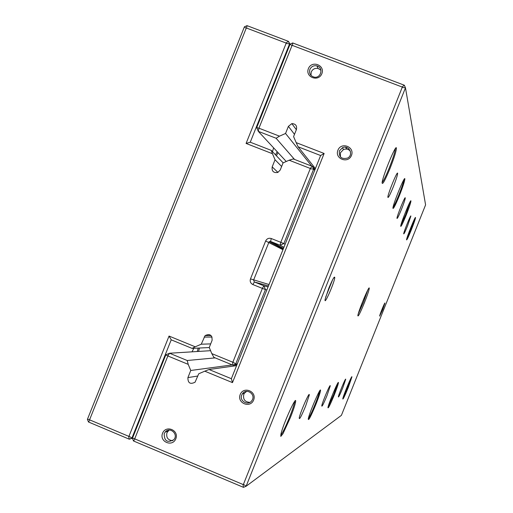 <?xml version="1.0" encoding="UTF-8"?>
<svg xmlns="http://www.w3.org/2000/svg" width="513" height="513" viewBox="0 0 513 513"><rect width="100%" height="100%" fill="white"/><g stroke="black" fill="none" stroke-linecap="round" stroke-linejoin="round"><path stroke-width="0.77" d="M132.489 438.179L129.314 439.211L88.486 421.994L87.415 419.352L244.412 26.823L247.016 25.65L288.447 41.341L290.037 44.272M345.865 147.282L346.859 149.116M192.003 351.841L193.856 348.301M199.493 348.026L198.55 351.431M289.916 44.58L289.563 43.926L250.254 142.204L271.255 150.38L272.461 153.714L246.086 143.441L286.1 43.4L285.921 42.977L246.606 28.08L246.182 28.273L89.692 419.519L89.865 419.955L128.609 436.281L129.032 436.101L169.046 336.053L195.235 346.807L192.054 348.385L171.214 339.83L131.905 438.102L132.611 437.878M192.054 348.385L209.278 347.551M195.235 346.807L201.263 344.204L210.676 343.89M201.263 344.204L205.123 335.566C209.926 333.444 212.254 335.04 212.093 340.35L209.246 347.474L211.798 353.604L232.536 362.114L232.966 361.928L262.38 288.389L252.871 284.561C250.53 283.336 249.735 281.445 250.479 278.886L265.638 240.995C266.863 238.628 268.741 237.814 271.281 238.532L280.803 242.322L310.218 168.783L310.038 168.354L289.146 160.216L283.073 162.89L280.22 170.021L277.847 172.445C273.525 173.086 271.64 171.227 272.191 166.879L275.039 159.755L281.637 166.475M236.974 364.679L233.03 365.218L213.889 357.356L211.798 353.604M266.869 289.928L265.458 289.569L235.653 364.089L237.295 363.871M283.92 247.298L280.092 245.227L270.582 241.45L269.158 241.661L253.576 280.085L254.371 281.977L263.868 285.792L268.068 286.934M314.693 170.361L313.655 169.072L283.849 243.592L285.119 244.303M289.146 160.216L293.25 158.94L312.532 166.449L315.014 169.553M271.255 150.38L283.15 162.858M275.039 159.755L272.461 153.714M278.059 152.656L276.392 155.766M272.499 151.681L273.596 147.84M346.653 149.091L345.659 147.25M310.038 168.354L312.532 166.449L313.655 169.072L310.218 168.783M232.966 361.928L235.653 364.089L233.03 365.218L232.536 362.114M285.921 42.977L288.447 41.341L289.563 43.926L286.1 43.4M129.032 436.101L131.905 438.102L129.314 439.211L128.609 436.281M283.849 243.592L280.803 242.322L280.092 245.227L283.849 243.592M262.38 288.389L265.458 289.569L263.868 285.792L262.38 288.389M246.086 143.441L250.254 142.204M171.214 339.83L169.046 336.053M246.606 28.08L247.016 25.65M246.182 28.273L244.412 26.823M89.692 419.519L87.415 419.352M88.486 421.994L89.865 419.955M275.5 154.836L277.18 151.707M197.268 351.514L198.204 348.09M349.795 150.578L348.827 148.757M279.482 136.163L276.103 138.254L258.289 131.341L256.705 127.622L290.095 44.131L292.718 42.951L404.334 85.216L405.475 87.838L246.125 486.241L341.414 415.344L425.585 204.886L405.475 87.838L402.205 87.39L402.012 86.96L292.41 45.433L291.98 45.625L258.956 128.199L279.482 136.163L285.549 133.476L311.789 166.154M243.444 484.31L246.125 486.241L243.489 487.35L133.515 440.981L132.431 438.326L165.827 354.836L167.854 355.964L134.829 438.538L135.002 438.974L243.015 484.49L243.444 484.31L402.205 87.39M364.506 302.516C360.357 312.616 358.138 317.008 357.843 315.713C358.074 311.795 369.456 284.433 369.264 288.255C369.071 290.191 367.488 294.949 364.506 302.516M328.807 288.242L325.21 298.996C323.446 307.46 334.54 282.503 334.777 277.52C334.463 275.879 332.475 279.45 328.807 288.242M382.627 309.769L379.626 316.104C379.582 314.95 384.981 301.734 384.936 303.093L382.627 309.769M393.291 186.886C389.951 194.998 388.142 198.441 387.847 197.216C387.828 193.876 397.389 170.47 397.626 173.272C397.594 175.042 396.151 179.582 393.291 186.886M305.607 406.104C301.311 416.402 299.188 420.327 299.233 417.877C300.246 412.24 310.083 389.989 309.249 395.202L305.607 406.104M401.512 209.259C398.774 215.96 397.261 218.987 396.972 218.346C396.831 216.197 405.11 195.78 405.264 197.883C405.206 199.243 403.955 203.039 401.512 209.259M326.993 395.581C323.645 403.686 321.901 407.123 321.754 405.905C322.19 402.423 330.667 382.538 330.231 386.007L326.993 395.581M407.598 225.791C405.257 231.523 403.955 234.21 403.699 233.857C403.526 232.383 410.791 214.383 410.894 216.024L407.598 225.791M342.793 387.796C340.042 394.503 338.567 397.53 338.368 396.882C338.554 394.568 345.961 376.85 345.698 379.338L342.793 387.796M390.111 168.238C385.122 180.307 382.454 185.18 382.108 182.852C382.268 177.126 395.946 143.82 396.395 148.026C396.408 150.732 394.317 157.472 390.111 168.238M290.441 417.422L282.977 433.703L280.797 436.416L280.964 434.024C283.105 424.014 297.207 393.202 295.565 402.025C295.02 405.033 293.314 410.163 290.441 417.422M399.492 195.37C395.504 205.097 393.311 209.381 392.92 208.22C392.778 204.719 404.577 175.664 404.866 178.793C404.815 180.833 403.026 186.36 399.492 195.37M315.95 404.244C310.916 416.364 308.358 421.276 308.262 418.967C309.179 413.048 321.305 385.077 320.503 390.682C320.17 392.881 318.65 397.402 315.95 404.244M406.258 214.941C402.91 223.142 401.057 226.932 400.691 226.304C400.467 223.963 410.759 198.48 410.945 200.904C410.868 202.52 409.303 207.201 406.258 214.941M334.348 394.734C330.314 404.539 328.179 408.842 327.942 407.643C328.346 403.846 338.869 378.902 338.413 382.801C338.182 384.487 336.829 388.463 334.348 394.734M411.375 229.734C408.483 236.839 406.873 240.219 406.54 239.879C406.302 238.224 415.408 215.62 415.53 217.557C415.434 218.884 414.049 222.943 411.375 229.734M348.25 387.552C344.877 395.805 343.05 399.608 342.774 398.954C342.934 396.363 352.207 374.06 351.918 376.946L348.25 387.552M276.103 138.254L294.533 159.44M256.705 127.622L258.956 128.199L258.289 131.341L286.254 161.486M285.549 133.476L288.396 126.352L291.852 123.614C295.61 123.8 297.136 125.749 296.443 129.462L293.59 136.593L296.174 142.633L324.133 153.47L232.479 382.615L204.764 371.181L198.723 373.778L195.075 382.198C190.233 384.622 187.841 383.089 187.905 377.606L190.753 370.482L232.293 364.91M204.764 371.181L209.028 369.501L231.363 378.703L320.625 155.529L298.104 146.795L315.399 168.597M298.104 146.795L296.174 142.633M209.028 369.501L236.589 365.634M210.58 350.687L169.54 353.233L187.207 360.511L215.165 357.882M187.207 360.511L188.213 364.358L167.854 355.964L169.54 353.233L165.827 354.836M190.753 370.482L188.213 364.358M162.563 433.228C159.062 441.77 172.451 447.4 175.818 438.795C179.313 430.24 165.917 424.629 162.563 433.228M308.403 68.601C304.902 77.142 318.47 82.317 321.843 73.712C325.338 65.151 311.757 60.002 308.403 68.601M337.92 150.194C334.399 158.78 348.077 164.083 351.463 155.433C354.977 146.833 341.292 141.556 337.92 150.194M240.206 394.491C236.692 403.077 250.241 408.688 253.627 400.037C257.141 391.438 243.579 385.853 240.206 394.491M351.104 377.901L347.724 387.373L343.017 397.908M414.728 218.621L410.868 229.497L406.783 238.686M337.567 383.538L333.739 394.529L328.102 406.88M410.111 201.84L405.68 214.671L400.871 225.265M319.573 391.073L319.554 391.227C319.157 393.471 317.714 397.735 315.226 404.013C312.128 411.631 309.826 416.543 308.307 418.736M403.949 179.601C403.539 182.237 401.826 187.386 398.813 195.036C396.183 201.526 394.26 205.649 393.035 207.406M294.513 401.602L294.391 402.833C293.763 405.847 292.16 410.624 289.569 417.152C285.574 426.925 282.631 432.934 280.739 435.171M395.299 148.719L395.324 148.725C395.119 151.713 393.112 158.081 389.29 167.828C386 175.94 383.621 180.833 382.147 182.5M325.665 297.181L332.693 279.598M246.618 391.361L244.412 393.247L243.784 394.407C242.861 399.396 244.906 402.045 249.908 402.346M241.777 394.984C238.968 401.179 248.523 406.29 251.973 400.429C256.224 394.401 246.381 387.597 242.405 393.811L241.777 394.984M350.366 151.2C348.468 149.091 346.179 148.539 343.492 149.552L340.452 152.72L340.401 156.888M339.394 150.925C338.804 157.151 341.568 159.524 347.673 158.036C354.015 154.714 348.859 144.512 342.466 147.718L339.394 150.925M320.952 70.249L318.156 68.486C314.995 67.915 312.686 69.075 311.237 71.98L310.968 75.392M309.897 69.402C308.89 73.327 310.301 75.898 314.123 77.123C321.048 78.669 323.806 67.434 316.887 65.869C313.693 65.292 311.365 66.466 309.897 69.402M169.104 430.074L166.943 432.735C166.007 437.589 167.95 440.237 172.785 440.686M164.198 433.677C164.218 441.167 167.456 443.149 173.92 439.615C178.729 434.088 169.688 426.297 165.167 432.068L164.198 433.677M290.095 44.131L291.98 45.625M292.718 42.951L292.41 45.433M404.334 85.216L402.012 86.96M243.489 487.35L243.015 484.49M133.515 440.981L135.002 438.974M132.431 438.326L134.829 438.538M324.133 153.47L320.625 155.529M232.479 382.615L231.363 378.703M367.712 290.172L363.512 302.125L358.318 313.674M204.11 337.079L212.087 337.047M252.871 284.561L254.371 281.977L268.479 285.908M250.479 278.886L269.03 284.523M265.638 240.995L282.958 249.709M271.281 238.532L270.582 241.45L283.509 248.33M272.191 166.879L277.937 172.406M288.396 126.352L294.488 134.348M187.905 377.606L197.826 376.016M205.123 335.566L211.106 335.573M269.158 241.661L283.214 249.068M291.852 123.614L296.341 129.712M351.585 377.081L351.918 376.946M337.887 383.019L338.413 382.801M410.618 201.045L410.945 200.904M319.586 391.047L320.503 390.682M404.347 179.018L404.866 178.793M294.462 402.436L295.565 402.025M395.523 148.411L396.395 148.026M329.712 386.218L330.231 386.007M308.313 395.561L309.249 395.202M397.113 173.497L397.626 173.272M333.623 277.969L334.777 277.52M242.405 393.811L244.412 393.247M342.466 147.718L343.492 149.552M316.887 65.869L318.156 68.486M165.167 432.068L167.905 431.138M368.687 288.498L369.264 288.255"/></g></svg>

